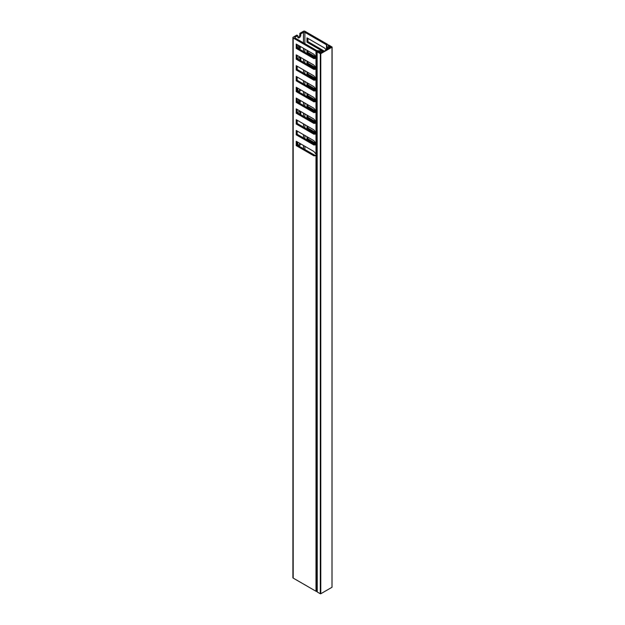 <?xml version="1.0" encoding="UTF-8"?>
<svg xmlns="http://www.w3.org/2000/svg" width="625" height="625" viewBox="0 0 625 625"><rect width="100%" height="100%" fill="white"/><g stroke="black" fill="none" stroke-linecap="round" stroke-linejoin="round"><path stroke-width="0.94" d="M319.594 52.43L319.852 51.695L317.141 51.75L317.234 591.977L320.312 593.75L320.312 53.664L317.234 51.891M320.781 593.75L332.008 587.266L332.008 47.18L320.781 53.664L320.781 593.75L320.312 593.75M319.594 52.016L319.195 52.477M319.195 52.008L318.938 52.328L320.547 53.258L331.305 47.047L329.695 46.117L329.391 46.828L328.648 46.867L327.977 44.742A0.992 0.57 0 0 0 327.703 44.43L304.883 31.25A0.992 0.57 0 0 0 303.477 31.25L299.852 33.344L300.789 33.883L303.477 32.328A0.992 0.57 180 0 1 304.883 32.328L326.461 44.789A0.992 0.57 180 0 1 326.742 45.109L327.258 46.984A0.992 0.57 0 0 0 327.531 47.297L328.164 47.664A0.992 0.57 0 0 0 329.562 47.664L329.562 48.055M329.695 46.117L329.133 46.258L329.164 46.93M328.5 46.641L328.367 46.156M328.367 46.148L328.367 45.273L328.93 45.133L332.102 47.047L332.008 587.266M319.945 51.844L319.945 52.242L319.969 51.648L320.367 51.922L319.688 52.766L321.617 52.25A0.992 0.57 0 0 0 321.906 51.852A0.992 0.57 0 0 0 321.617 51.445L320.984 51.078A0.992 0.57 0 0 0 320.438 50.922L317.188 50.625A0.992 0.57 180 0 1 316.641 50.461L295.055 38A0.992 0.57 180 0 1 294.766 37.594A0.992 0.57 180 0 1 295.055 37.188L297.75 35.641L296.812 35.102L293.188 37.188A0.992 0.57 0 0 0 292.898 37.594A0.992 0.57 0 0 0 293.188 38L316.008 51.18A0.992 0.57 0 0 0 316.555 51.336L319.969 51.648M320.312 53.664L320.781 53.664M328.5 46.523L329.164 46.508M298.875 99.617A1.492 0.859 120 0 0 298.211 101.125L298.211 102.477M299.852 110.977A2.148 1.242 120 0 0 299.266 111.18A2.148 1.242 120 0 0 297.867 113.07M298.875 45.609A1.492 0.859 120 0 0 298.211 47.117L298.211 48.469M299.852 56.969A2.148 1.242 120 0 0 299.266 57.172A2.148 1.242 120 0 0 297.867 59.062M317.141 155.656L316.555 155.602L316.555 591.422L317.141 591.477M316.555 591.422A0.992 0.57 180 0 1 316.008 591.266L316.008 155.633L313.898 155.82L296.227 145.609L296.227 141.289L313.898 151.5L316.008 154.117L316.008 144.828L313.898 145.016L296.227 134.812L296.227 130.492L313.898 140.695L316.008 143.312L316.008 134.023L313.898 134.211L296.227 124.008L296.227 119.687L313.898 129.891L316.008 132.516L316.008 123.227L313.898 123.414L296.227 113.211L296.227 108.891L313.898 119.094L316.008 121.711L316.008 112.422L313.898 112.609L296.227 102.406L296.227 98.086L313.898 108.289L316.008 110.906L316.008 101.625L313.898 101.812L296.227 91.602L296.227 87.281L313.898 97.492L316.008 100.109L316.008 90.82L313.898 91.008L296.227 80.805L296.227 76.484L313.898 86.688L316.008 89.305L316.008 80.016L313.898 80.203L296.227 70L296.227 65.68L313.898 75.883L316.008 78.508L316.008 69.219L313.898 69.406L296.227 59.203L296.227 54.875L313.898 65.086L316.008 67.703L316.008 58.414L313.898 58.602L296.227 48.398L296.227 44.078L313.898 54.281L316.008 56.898L316.008 51.18M293.188 38L293.188 578.086L316.008 591.266M293.188 578.086A0.992 0.57 180 0 1 292.898 577.68L292.898 37.594M317.188 68.586L314.836 68.867L297.164 58.656L296.227 59.203M297.164 66.219L297.164 69.461L296.227 70M317.188 79.391L314.836 79.664L297.164 69.461M297.164 77.023L297.164 80.266L296.227 80.805M317.188 90.195L314.836 90.469L297.164 80.266M297.164 87.82L297.164 91.062L296.227 91.602M317.188 100.992L314.836 101.266L297.164 91.062M297.164 98.625L297.164 101.867L296.227 102.406M317.188 111.797L314.836 112.07L297.164 101.867M297.164 109.43L297.164 112.664L296.227 113.211M317.188 122.602L314.836 122.875L297.164 112.664M297.164 120.227L297.164 123.469L296.227 124.008M317.188 133.398L314.836 133.672L297.164 123.469M297.164 131.031L297.164 134.273L296.227 134.812M317.188 144.203L314.836 144.477L297.164 134.273M297.164 141.836L297.164 145.07L296.227 145.609M317.188 155L314.836 155.281L297.164 145.07M297.164 44.617L297.164 47.859L296.227 48.398M317.188 57.789L314.836 58.062L297.164 47.859M297.164 55.422L297.164 58.656M307.922 50.828L307.922 52.445L306.984 52.992L315.648 57.992M306.984 52.992L306.984 50.289M307.922 38.406L307.922 41.648L306.984 42.188L323.352 51.641M306.984 42.188L306.984 37.867L324.656 48.07L326.203 49.992M307.922 137.242L307.922 138.859L306.984 139.398L315.648 144.406M306.984 139.398L306.984 136.703M307.922 126.438L307.922 128.062L306.984 128.602L315.648 133.602M306.984 128.602L306.984 125.898M307.922 115.641L307.922 117.258L306.984 117.797L315.648 122.797M306.984 117.797L306.984 115.102M307.922 104.836L307.922 106.461L306.984 107L315.648 112M306.984 107L306.984 104.297M307.922 94.031L307.922 95.656L306.984 96.195L315.648 101.195M306.984 96.195L306.984 93.492M307.922 83.234L307.922 84.852L306.984 85.391L315.648 90.398M306.984 85.391L306.984 82.695M307.922 72.43L307.922 74.055L306.984 74.594L315.648 79.594M306.984 74.594L306.984 71.891M307.922 61.633L307.922 63.25L306.984 63.789L315.648 68.789M306.984 63.789L306.984 61.086M317.141 68.57L307.922 63.25M317.141 79.375L307.922 74.055M317.141 90.18L307.922 84.852M317.141 100.977L307.922 95.656M317.141 111.781L307.922 106.461M317.141 122.586L307.922 117.258M317.141 133.383L307.922 128.062M317.141 144.188L307.922 138.859M324.289 51.102L307.922 41.648M317.141 57.773L307.922 52.445M317.141 69.242L316.555 69.188A0.992 0.57 180 0 1 316.352 69.156L316.008 69.219M316.555 69.188L316.555 78.852L317.141 78.906M317.141 80.039L316.555 79.992A0.992 0.57 180 0 1 316.352 79.961L316.008 80.016M316.555 79.992L316.555 89.656L317.141 89.711M317.141 90.844L316.555 90.789A0.992 0.57 180 0 1 316.352 90.758L316.008 90.82M316.555 90.789L316.555 100.461L317.141 100.516M317.141 101.648L316.555 101.594A0.992 0.57 180 0 1 316.352 101.562L316.008 101.625M316.555 101.594L316.555 111.258L317.141 111.312M317.141 112.445L316.555 112.391A0.992 0.57 180 0 1 316.352 112.359L316.008 112.422M316.555 112.391L316.555 122.062L317.141 122.117M317.141 123.25L316.555 123.195A0.992 0.57 180 0 1 316.352 123.164L316.008 123.227M316.555 123.195L316.555 132.867L317.141 132.914M317.141 134.055L316.555 134A0.992 0.57 180 0 1 316.352 133.969L316.008 134.023M316.555 134L316.555 143.664L317.141 143.719M317.141 144.852L316.555 144.797A0.992 0.57 180 0 1 316.352 144.766L316.008 144.828M316.555 144.797L316.555 154.469L317.141 154.523M316.555 78.852A0.992 0.57 180 0 1 316.352 78.82L316.008 78.508M316.555 89.656A0.992 0.57 180 0 1 316.352 89.625L316.008 89.305M316.555 100.461A0.992 0.57 180 0 1 316.352 100.43L316.008 100.109M316.555 111.258A0.992 0.57 180 0 1 316.352 111.227L316.008 110.906M316.555 122.062A0.992 0.57 180 0 1 316.352 122.031L316.008 121.711M316.555 132.867A0.992 0.57 180 0 1 316.352 132.836L316.008 132.516M316.555 143.664A0.992 0.57 180 0 1 316.352 143.633L316.008 143.312M316.555 154.469A0.992 0.57 180 0 1 316.352 154.438L316.008 154.117M316.555 155.602A0.992 0.57 180 0 1 316.352 155.57L316.008 155.633M317.141 58.438L316.555 58.383L316.555 68.055L317.141 68.109M316.555 68.055A0.992 0.57 180 0 1 316.352 68.023L316.008 67.703M316.555 58.383A0.992 0.57 180 0 1 316.352 58.352L316.008 58.414M297.75 88.164L297.75 90.859A2.148 1.242 120 0 0 297.867 91.469M298.68 91.945A2.148 1.242 120 0 0 300.672 89.852M299.656 103.305A1.492 0.859 120 0 0 300.32 101.797L300.32 100.445M300.789 114.758L300.789 112.062A2.148 1.242 120 0 0 300.672 111.453M297.75 142.172L297.75 144.867A2.148 1.242 120 0 0 297.867 145.477M298.68 145.953A2.148 1.242 120 0 0 300.672 143.859M299.656 49.297A1.492 0.859 120 0 0 300.32 47.789L300.32 46.438M300.789 60.75L300.789 58.055A2.148 1.242 120 0 0 300.672 57.445M297.75 35.641L297.75 36.852A2.148 1.242 120 0 0 298.195 37.836A2.148 1.242 120 0 0 299.852 37.258A2.148 1.242 120 0 0 300.789 35.102L300.789 33.883M329.562 47.664L330.594 46.758L329.695 46.586M297.828 91.391A2.148 1.242 120 0 0 299.734 89.312M298.727 102.766A1.492 0.859 120 0 0 299.383 101.258L299.383 99.906M299.852 114.219L299.852 111.523A2.148 1.242 120 0 0 299.766 110.992M297.828 145.398A2.148 1.242 120 0 0 299.734 143.32M298.727 48.758A1.492 0.859 120 0 0 299.383 47.25L299.383 45.898M299.852 60.211L299.852 57.508A2.148 1.242 120 0 0 299.766 56.984M297.828 37.383A2.148 1.242 120 0 0 299.852 34.555L299.852 33.344M316.555 51.336L316.555 57.25L317.141 57.305M321.617 52.25L321.617 52.641M320.234 52.117L320.234 51.727M316.555 57.25A0.992 0.57 180 0 1 316.352 57.219L316.008 56.898M317.141 57.898L316.352 58.352M314.836 58.062L313.898 58.602M317.141 155.117L316.352 155.57M314.836 155.281L313.898 155.82M317.141 144.312L316.352 144.766M314.836 144.477L313.898 145.016M317.141 133.508L316.352 133.969M314.836 133.672L313.898 134.211M317.141 122.711L316.352 123.164M314.836 122.875L313.898 123.414M317.141 111.906L316.352 112.359M314.836 112.07L313.898 112.609M317.141 101.109L316.352 101.562M314.836 101.266L313.898 101.812M317.141 90.305L316.352 90.758M314.836 90.469L313.898 91.008M317.141 79.5L316.352 79.961M314.836 79.664L313.898 80.203M317.141 68.703L316.352 69.156M314.836 68.867L313.898 69.406M329.156 46.523L329.156 46.93M326.461 49.844L326.461 44.789M304.883 32.328L304.883 43.672M304.883 49.07L304.883 52.312M304.883 59.875L304.883 63.117M304.883 70.68L304.883 73.914M304.883 81.477L304.883 84.719M304.883 92.281L304.883 95.523M304.883 103.078L304.883 106.32M304.883 113.883L304.883 117.125M304.883 124.688L304.883 127.922M304.883 135.484L304.883 138.727M304.883 146.289L304.883 149.531M295.055 37.188L295.055 38M303.477 148.719L303.477 145.477M303.477 137.914L303.477 134.68M303.477 127.117L303.477 123.875M303.477 116.312L303.477 113.07M303.477 105.516L303.477 102.273M303.477 94.711L303.477 91.469M303.477 83.906L303.477 80.664M303.477 73.109L303.477 69.867M303.477 62.305L303.477 59.062M303.477 51.5L303.477 48.266M303.477 42.859L303.477 32.328M326.742 45.109L326.742 49.68M327.258 49.383L327.258 46.984M327.531 47.297L327.531 49.227M328.164 48.859L328.164 47.664M330.5 47.516L330.5 46.922M299.852 57.508L300.789 58.055M299.383 47.25L300.32 47.789M299.852 34.555L300.789 35.102M299.852 111.523L300.789 112.062M299.383 101.258L300.32 101.797M317.141 51.75L317.141 591.836M330.594 46.758L330.594 47.461M321.906 51.852L321.906 52.477"/></g></svg>
